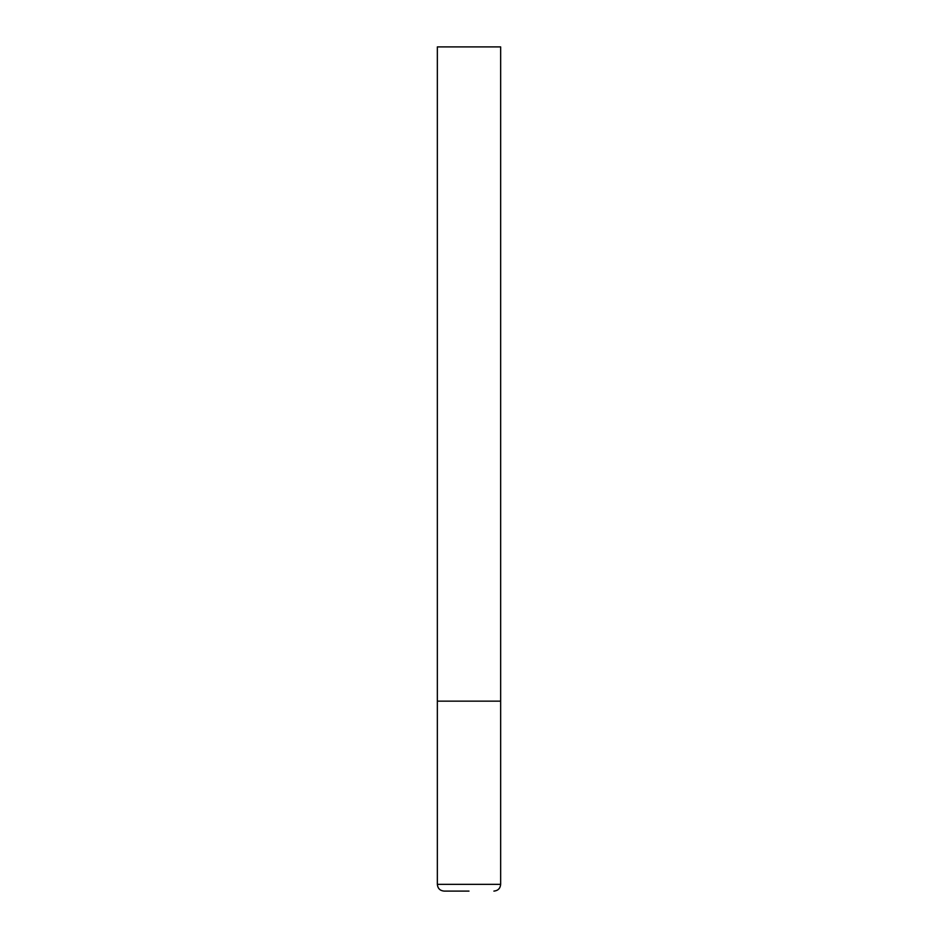 <?xml version="1.0" encoding="UTF-8"?>
<svg xmlns="http://www.w3.org/2000/svg" width="938" height="938" viewBox="0 0 938 938"><rect width="100%" height="100%" fill="white"/><g stroke="black" fill="none" stroke-linecap="round" stroke-linejoin="round"><path stroke-width="1.41" d="M437.343 884.346L500.658 884.346L500.658 701.155L437.343 701.155L500.658 701.155L500.658 46.9L437.343 46.9L437.343 884.346C437.741 888.45 439.992 890.701 444.096 891.1L469 891.1M500.658 884.346C500.259 888.45 498.008 890.701 493.904 891.1"/></g></svg>
